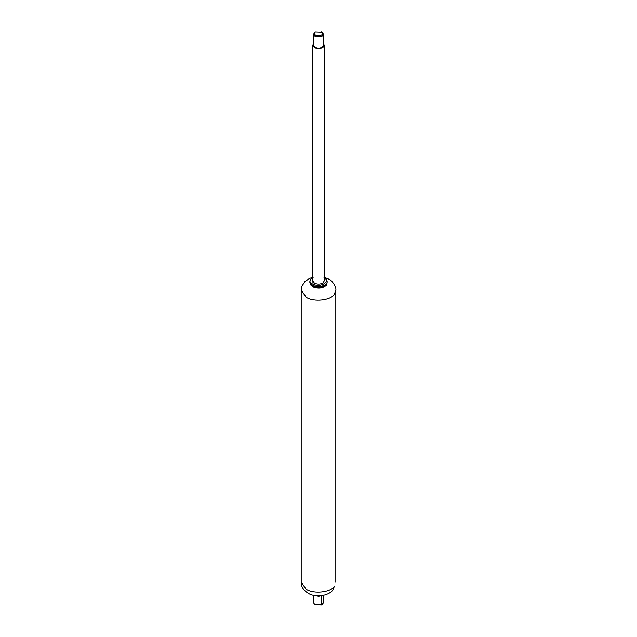 <?xml version="1.0" encoding="UTF-8"?>
<svg xmlns="http://www.w3.org/2000/svg" width="637" height="637" viewBox="0 0 637 637"><rect width="100%" height="100%" fill="white"/><g stroke="black" fill="none" stroke-linecap="round" stroke-linejoin="round"><path stroke-width="0.96" d="M323.548 43.69L324.273 45.307L324.273 280.821L323.031 282.876C320.363 284.428 317.497 284.524 314.423 283.17L312.727 280.821L312.727 45.307L313.452 43.69M324.273 45.307L323.031 47.361C320.363 48.914 317.497 49.009 314.423 47.656L312.727 45.307M321.406 31.85L321.406 31.85C323.516 34.557 321.98 35.839 316.804 35.688L315.594 35.202C314.081 34.159 314.025 33.076 315.419 31.954L322.067 32.232L323.548 34.294L322.465 36.094L316.414 36.946L314.933 36.357L313.452 34.294L315.14 32.121M315.419 31.954L314.933 32.232M323.548 34.294L323.548 45.307L322.465 47.106C320.132 48.46 317.624 48.547 314.933 47.361L313.452 45.307L313.452 34.294M323.548 595.372L323.548 602.706L321.637 604.991L314.933 604.768L313.452 602.706L313.452 595.372M322.338 604.601L321.637 604.991L321.637 595.993M314.933 604.768L322.067 604.768M327.147 282.597L324.774 285.909C320.706 287.9 316.573 287.932 312.385 285.997L309.845 282.47C310.33 284.492 311.015 285.663 311.915 285.981C314.463 288.322 318.691 288.426 324.591 286.308L327.147 282.597M327.147 282.334L327.147 281.658C327.458 285.973 317.194 288.083 312.385 285.058L309.853 281.395L309.845 282.47M324.01 277.636C331.407 281.562 319.79 288.274 312.99 283.998L312.727 277.796M320.69 595.826L316.31 595.826M335.81 582.274L335.81 290.241L334.274 294.35C330.85 300.385 313.691 302.264 306.262 297.304L301.19 290.241L301.19 582.274C301.158 587.099 303.953 591.032 309.566 594.082C317.736 597.968 329.711 595.197 333.199 589.663L334.274 586.39C330.85 592.426 313.691 594.297 306.262 589.344L301.19 582.274M327.131 282.836L326.383 285.233C322.72 288.473 318.054 288.959 312.385 286.706L309.869 282.836M327.155 281.522L326.271 279.133L324.273 277.501M313.308 277.214C313.834 277.119 310.673 277.589 309.845 281.522M313.476 595.38L318.699 596.351L323.524 595.372M335.81 290.241C336.79 286.594 330.722 279.245 328.947 279.213L324.273 277.318M312.727 277.318L309.415 278.504L304.884 281.618L301.946 286.124L301.19 290.241"/></g></svg>
